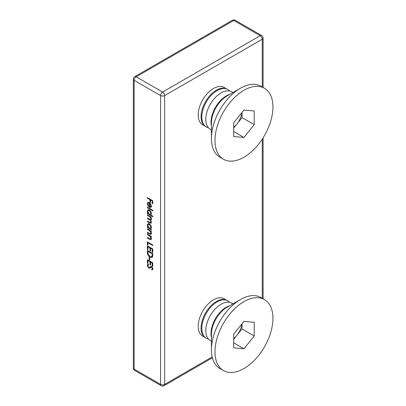 <?xml version="1.0" encoding="UTF-8"?>
<svg xmlns="http://www.w3.org/2000/svg" width="406" height="406" viewBox="0 0 406 406"><rect width="100%" height="100%" fill="white"/><g stroke="black" fill="none" stroke-linecap="round" stroke-linejoin="round"><path stroke-width="0.61" d="M204.213 125.49A21.569 12.454 -60 0 1 198.209 114.949A21.569 12.454 -60 0 1 213.46 88.533A21.569 12.454 -60 0 1 225.589 88.467M204.213 336.807A21.569 12.454 -60 0 1 198.209 326.272A21.569 12.454 -60 0 1 213.46 299.856A21.569 12.454 -60 0 1 225.589 299.79M147.373 259.708L152.752 262.814L152.752 266.321L152.199 266.001L152.199 263.052L150.545 262.098L150.545 265.047L149.992 264.727L149.992 261.779L147.921 260.586L147.921 263.53L147.373 263.215L147.373 259.708M147.373 252.395L147.373 250.472L152.752 253.577L152.56 256.688L152.006 257.379L149.992 257.079C148.261 255.963 147.388 254.4 147.373 252.395L147.921 252.075M147.373 241.869L152.752 244.975L152.752 245.534L147.921 242.742L147.921 245.133L147.373 244.813L147.373 241.869M147.373 228.806L151.301 231.075L151.301 231.633L150.596 231.222L151.372 233.399L150.961 234.348L149.378 233.947L147.373 232.79L147.373 232.232L150.113 233.749L150.621 233.739L150.89 233.024L149.85 230.877L147.373 229.365L147.373 228.806M147.373 214.865L151.301 217.139L151.301 217.697L150.621 217.301L151.372 219.301L151.012 220.153L150.423 220.199L151.372 222.412L151.012 223.249L149.499 222.869L147.373 221.635L147.373 221.082L150.631 222.661L150.89 222.036C150.656 220.757 149.992 219.885 148.9 219.413L147.373 218.529L147.373 217.971L150.631 219.534L150.89 218.925C150.682 217.707 150.058 216.86 149.027 216.378L147.373 215.424L147.373 214.865M147.373 207.141L152.889 210.328L152.889 210.887L147.373 207.699L147.373 207.141M147.373 197.661L152.752 200.772L152.752 203.797L152.199 203.477L152.199 201.011L150.545 200.051L150.545 202.523L149.992 202.203L149.992 199.737L147.373 198.219L147.373 197.661M147.784 203.939L148.611 206.091L148.388 206.456L147.302 203.731L147.809 202.467L149.327 202.614L150.641 203.898L151.372 206.096L150.601 207.476L149.235 207.182L149.235 203.122L148.195 203.005L147.784 203.939M152.889 216.22L152.889 216.779L147.373 213.592L147.373 213.033L148.053 213.429L147.302 211.14L147.906 209.806L149.347 209.953C150.59 210.821 151.265 212.003 151.372 213.51L150.545 214.865L152.889 216.22M151.301 229.243L151.301 229.801L147.373 227.533L147.373 226.974L148.053 227.365L147.302 225.081L147.906 223.747L149.347 223.894C150.59 224.757 151.265 225.944 151.372 227.446L150.575 228.822L151.301 229.243M147.373 234.064L151.301 236.333L151.301 236.891L150.596 236.48L151.372 238.657L150.961 239.606L149.378 239.205L147.373 238.043L147.373 237.485L150.113 239.007L150.621 238.997L150.89 238.281L149.85 236.135L147.373 234.617L147.373 234.064M147.373 245.848L152.752 248.954L152.752 252.461L152.199 252.141L152.199 249.193L150.545 248.239L150.545 251.187L149.992 250.867L149.992 247.919L147.921 246.726L147.921 249.675L147.373 249.355L147.373 245.848M149.164 257.318L149.718 257.637L149.718 260.028L149.164 259.708L149.164 257.318M149.225 267.645L150.814 266.422L151.636 266.549L152.889 268.808L151.981 269.934L151.646 269.239L152.336 268.427L151.656 267.123L150.961 267.128L149.834 268.143L148.687 268.117L147.236 265.499L147.713 264.458L148.408 264.291L148.682 264.971L148.149 265.118L147.784 265.818L148.697 267.564L150.464 266.96M152.423 269.767L152.702 269.518M151.646 269.239L153.011 268.508M152.022 266.519L150.961 267.128M152.752 203.157L152.199 203.477M152.681 200.731L152.199 201.011M151.027 199.772L150.545 200.051M150.545 201.883L149.992 202.203M150.474 199.458L149.992 199.737M147.855 197.94L147.373 198.219M147.87 203.406L147.302 203.731M148.327 202.929L148.454 202.325M151.616 206.887L150.25 206.593M150.108 203.233L149.718 203.457L149.718 206.903L149.235 207.182M149.687 202.858L149.235 203.122M150.865 204.264L150.519 204.462L149.718 203.457M151.336 205.588L150.89 205.842L150.519 204.462M149.718 206.903L150.448 206.882L150.89 205.842M147.855 207.42L147.373 207.699M151.068 214.551L150.519 214.236M147.855 213.312L147.373 213.592M148.373 213.241L148.053 213.429M147.911 210.79L147.302 211.14M148.327 210.364L148.5 209.669M149.327 214.165L150.423 214.287L150.89 213.236L149.342 210.511L148.241 210.415L147.784 211.44L149.327 214.165M151.331 212.983L150.89 213.236M149.784 210.257L149.342 210.511M151.103 217.022L150.621 217.301M151.331 219.671L150.423 220.199M151.352 222.676L150.915 222.493M147.855 221.356L147.373 221.635M151.291 221.803L150.89 222.036M151.184 219.758L150.824 219.423M147.855 218.25L147.373 218.529M151.301 218.687L150.89 218.925M147.855 215.144L147.373 215.424M151.088 228.502L150.519 228.172M147.855 227.253L147.373 227.533M148.373 227.182L148.053 227.365M147.911 224.726L147.302 225.081M148.327 224.305L148.5 223.605M149.327 228.106L150.423 228.228L150.89 227.177L149.342 224.447L148.241 224.351L147.784 225.376L149.327 228.106M151.331 226.918L150.89 227.177M149.784 224.193L149.342 224.447M151.078 230.943L150.596 231.222M151.331 233.8L150.854 233.602M147.855 232.511L147.373 232.79M151.306 232.785L150.89 233.024M150.408 230.557L149.85 230.877M147.855 229.085L147.373 229.365M151.078 236.201L150.596 236.48M151.331 239.058L150.854 238.86M147.855 237.764L147.373 238.043M151.306 238.038L150.89 238.281M150.408 235.815L149.85 236.135M147.855 234.343L147.373 234.617M148.408 242.463L147.921 242.742M147.921 244.498L147.373 244.813M152.752 251.821L152.199 252.141M152.681 248.919L152.199 249.193M151.027 247.959L150.545 248.239M150.545 250.548L149.992 250.867M150.474 247.64L149.992 247.919M148.408 246.447L147.921 246.726M147.921 249.035L147.373 249.355M152.438 256.947L151.545 256.759M150.53 256.775L149.992 257.079M152.681 253.537L152.199 253.816L147.921 251.344L147.921 252.06L148.058 253.912L149.997 256.526L151.565 256.749L152.692 256.084M148.408 251.065L147.921 251.344M152.727 255.684L152.047 256.074L152.199 253.816M151.565 256.749L152.047 256.074M149.718 259.388L149.164 259.708M152.752 265.681L152.199 266.001M152.681 262.773L152.199 263.052M151.027 261.819L150.545 262.098M150.545 264.407L149.992 264.727M150.474 261.5L149.992 261.779M148.408 260.307L147.921 260.586M147.921 262.895L147.373 263.215M148.256 265.057L147.236 265.499M148.251 264.915L148.363 264.291M150.24 267.057L151.149 266.382M152.869 269.082L152.686 268.696M152.798 268.158L152.336 268.427M152.067 266.884L151.656 267.123M151.788 266.651L151.037 267.087M150.377 267.701L149.707 267.529L148.687 268.117M229.649 91.015A21.569 12.454 120 0 0 227.837 89.543L227.127 89.132A21.569 12.454 120 0 0 208.72 96.963A21.569 12.454 120 0 0 203.137 124.241A21.569 12.454 120 0 0 205.563 126.489L206.268 126.9A21.569 12.454 120 0 0 208.451 127.728M227.837 89.543A21.569 12.454 120 0 0 209.43 97.374A21.569 12.454 120 0 0 203.848 124.652A21.569 12.454 120 0 0 206.268 126.9M232.993 92.517L231.831 91.847A21.569 12.454 120 0 0 213.424 99.678A21.569 12.454 120 0 0 207.842 126.956A21.569 12.454 120 0 0 210.262 129.204L211.424 129.874M242.027 112.467L242.027 117.628L236.891 124.013A14.525 8.384 120 0 0 241.915 112.609M264.448 88.264L260.891 86.209A40.981 23.66 120 0 0 240.403 88.239A40.981 23.66 120 0 0 225.914 101.089A40.981 23.66 120 0 0 211.424 138.431A40.981 23.66 120 0 0 219.91 157.188L223.473 159.243A40.981 23.66 120 0 0 258.449 144.363A40.981 23.66 120 0 0 264.448 88.264A40.981 23.66 120 0 0 229.471 103.144A40.981 23.66 120 0 0 223.473 159.243M243.96 110.062L254.227 110.98L254.227 124.672L243.96 137.446L233.689 136.528L233.689 122.835L243.96 110.062M242.027 117.628L254.227 124.672M233.689 127.24A14.525 8.384 120 0 0 236.891 124.013L233.689 127.997M233.689 131.519L243.96 137.446M229.649 302.338A21.569 12.454 120 0 0 227.837 300.861L227.127 300.455A21.569 12.454 120 0 0 208.72 308.286A21.569 12.454 120 0 0 203.137 335.564A21.569 12.454 120 0 0 205.563 337.812L206.268 338.218A21.569 12.454 120 0 0 208.451 339.051M227.837 300.861A21.569 12.454 120 0 0 209.43 308.692A21.569 12.454 120 0 0 203.848 335.97A21.569 12.454 120 0 0 206.268 338.218M232.993 303.84L231.831 303.17A21.569 12.454 120 0 0 213.424 311.001A21.569 12.454 120 0 0 207.842 338.279A21.569 12.454 120 0 0 210.262 340.527L211.424 341.197M242.027 323.785L242.027 328.946L236.891 335.336A14.525 8.384 120 0 0 241.915 323.927M264.448 299.587L260.891 297.532A40.981 23.66 120 0 0 240.403 299.562A40.981 23.66 120 0 0 225.914 312.407A40.981 23.66 120 0 0 211.424 349.749A40.981 23.66 120 0 0 219.91 368.511L223.473 370.566A40.981 23.66 120 0 0 258.449 355.686A40.981 23.66 120 0 0 264.448 299.587A40.981 23.66 120 0 0 229.471 314.462A40.981 23.66 120 0 0 223.473 370.566M243.96 321.385L254.227 322.303L254.227 335.99L243.96 348.769L233.689 347.851L233.689 334.158L243.96 321.385M242.027 328.946L254.227 335.99M233.689 338.563A14.525 8.384 120 0 0 236.891 335.336L233.689 339.32M233.689 342.837L243.96 348.769M262.261 87.001L262.261 39.225L164.653 95.577A2.878 1.66 180 0 1 160.588 95.577L134.153 80.317L134.153 369.12L160.588 384.386L160.588 95.577A2.878 1.66 120 0 1 162.623 92.055L260.226 35.703L233.79 20.442L136.188 76.795L162.623 92.055A2.878 1.66 -120 0 1 164.653 95.577L164.653 384.386L212.191 356.94M262.261 298.324L262.261 139.131M134.751 76.653A2.878 2.878 0 0 0 133.31 79.14A2.878 1.66 180 0 0 134.153 80.317A2.878 1.66 120 0 1 136.188 76.795A2.878 1.66 -120 0 0 134.751 76.653L232.354 20.3A2.878 1.66 60 0 1 233.79 20.442A2.878 1.66 120 0 1 235.231 20.3A2.878 2.878 0 0 0 232.354 20.3M134.751 370.439A2.878 1.66 120 0 1 134.153 369.12A2.878 1.66 180 0 1 133.31 367.948A2.878 2.878 0 0 0 134.751 370.439L161.182 385.7A2.878 2.878 0 0 0 164.06 385.7L212.399 357.793M260.226 35.703A2.878 1.66 60 0 1 262.261 39.225A2.878 1.66 180 0 0 263.103 38.052A2.878 2.878 0 0 0 261.667 35.561A2.878 1.66 120 0 0 260.226 35.703M164.06 385.7A2.878 1.66 60 0 0 164.653 384.386A2.878 1.66 180 0 1 160.588 384.386A2.878 1.66 120 0 0 161.182 385.7M150.002 222.574L149.499 222.869M149.383 219.133L148.9 219.413M149.51 216.104L149.027 216.378M149.885 233.653L149.378 233.947M149.276 229.903L148.794 230.182M149.885 238.911L149.378 239.205M149.276 235.16L148.794 235.439M152.752 253.933L152.199 254.252M151.098 266.432L150.083 267.021M211.424 126.205A21.569 12.454 -60 0 1 218.631 102.682A21.569 12.454 -60 0 1 229.811 94.354M240.403 88.239L226.974 95.994A21.99 12.698 120 0 0 219.199 102.885A21.99 12.698 120 0 0 211.424 122.922L211.424 138.431M211.424 337.523A21.569 12.454 -60 0 1 218.631 314.005A21.569 12.454 -60 0 1 229.811 305.672M240.403 299.562L226.974 307.317A21.99 12.698 120 0 0 219.199 314.208A21.99 12.698 120 0 0 211.424 334.245L211.424 349.749M133.31 79.14L133.31 367.948M235.231 20.3L261.667 35.561M263.103 38.052L263.103 87.488M263.103 137.822L263.103 298.811M148.195 203.005L149.21 202.416M150.448 206.882L151.468 206.294M150.423 214.287L151.443 213.703M148.241 210.415L149.261 209.826M150.631 222.661L151.646 222.072M150.631 219.534L151.651 218.951M150.423 228.228L151.443 227.639M148.241 224.351L149.261 223.762M150.621 233.739L151.641 233.151M150.621 238.997L151.641 238.408M148.149 265.118L148.632 264.839"/></g></svg>
